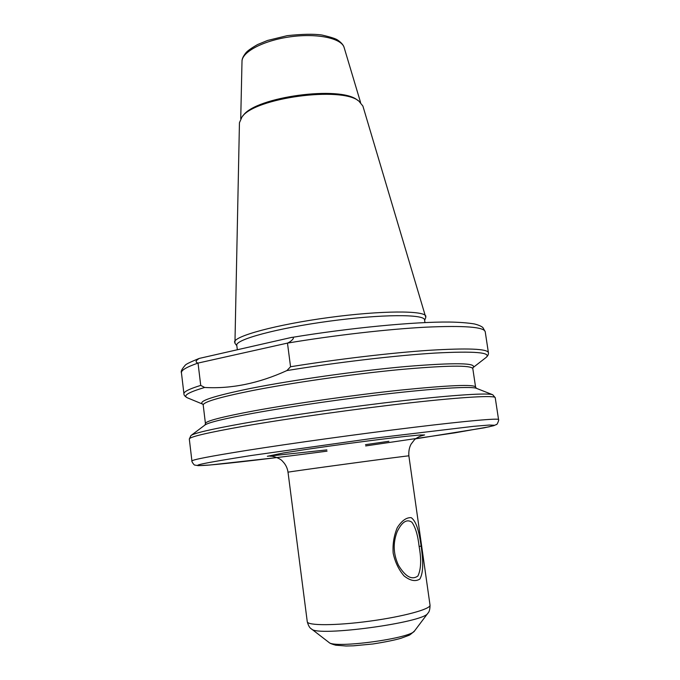 <?xml version="1.0" encoding="UTF-8"?>
<svg xmlns="http://www.w3.org/2000/svg" width="680" height="680" viewBox="0 0 680 680"><rect width="100%" height="100%" fill="white"/><g stroke="black" fill="none" stroke-linecap="round" stroke-linejoin="round"><path stroke-width="1.02" d="M421.132 546.057C419.279 533.171 416.823 521.628 411.196 517.659C406.419 517.361 401.795 520.667 397.332 527.561C393.95 535.517 392.555 544.034 393.168 553.12C395.054 562.071 398.701 569.678 404.09 575.952C410.236 580.779 415.48 581.817 419.841 579.054C423.938 571.957 422.943 559.045 421.132 546.057L419.126 546.499C421.498 559.453 421.09 569.288 417.911 576.011C411.893 580.337 405.416 576.759 398.471 565.275C393.286 554.115 392.844 542.946 397.128 531.769C401.897 521.917 406.81 518.738 411.885 522.223C415.454 527.178 417.868 535.27 419.126 546.499M291.49 337.493C348.993 327.947 414.128 321.708 449.225 322.039C459.179 322.201 467.534 322.83 474.283 323.926C478.133 324.87 480.989 326.051 482.842 327.488L485.223 331.721C484.092 326.978 464.287 325.457 425.791 327.173C387.762 329.162 334.237 335.282 287.47 343.102C291.635 341.504 296.582 335.988 290.76 337.603L199.308 358.402C195.543 360.647 195.118 362.202 198.033 363.077L287.47 343.102L290.555 366.75L286.892 370.575C258.842 383.358 231.429 388.994 204.68 387.473L200.727 385.399L198.033 363.077C186.609 367.038 181.084 370.277 181.441 372.793L183.94 393.83C183.634 391.756 189.227 388.943 200.727 385.399M242.267 116.594L243.219 115.49C255.654 96.883 340.408 85.425 357.332 100.062L358.547 100.878M425.799 317.466L362.89 106.037L358.844 101.082C341.598 86.13 254.694 97.877 242.037 116.875L239.445 122.723L234.949 343.273M425.892 316.327C425.136 310.361 381.208 310.42 328.644 317.56C276.063 324.632 233.699 336.243 234.549 342.193M424.957 322.575L424.575 319.931C424.702 314.024 381.361 314.109 329.137 321.198C276.904 328.227 235.084 339.66 236.776 345.321L237.328 349.673M420.563 436.075L424.6 434.945L419.781 435.013L406.07 436.339C380.978 439.093 337.008 444.873 304.019 449.769L283.543 452.956L267.342 456.28L326.868 449.888M365.491 444.669L388.875 441.277M271.082 456.204L270.13 456.212C272.756 455.753 280.568 458.473 282.625 461.354C285.617 464.363 287.411 467.993 288.023 472.226C283.628 472.37 413.151 454.861 408.875 455.881C408.544 451.325 409.284 447.406 411.094 444.133L414.171 440.13C415.811 437.979 421.132 435.702 421.872 435.702L420.945 435.94M408.875 455.881L430.015 605.081C431.094 609.016 403.435 616.615 369.69 621.154C335.954 625.736 307.267 625.762 307.258 621.682L288.023 472.226M327.037 451.154C275.8 457.929 227.681 463.649 207.06 465.231C185.971 466.718 200.549 463.505 250.784 455.575L372.308 438.43L473.79 426.309L489.345 425.043L494.309 425.247L489.328 426.768L454.827 432.846L365.661 445.935M414.681 630.76L414.613 630.844C411.264 638.375 334.186 648.805 328.95 642.43L328.865 642.362M311.44 628.915L311.542 629C317.458 636.998 424.252 622.557 427.83 613.275L427.907 613.164M286.892 370.575C337.254 362.321 396.312 355.402 435.429 353.048C474.75 351.007 491.665 352.452 486.175 357.399L472.974 367.659C477.419 362.874 455.048 362.491 405.875 366.52C357.901 370.804 292.493 380.052 250.512 388.425C213.231 396.1 197.319 401.353 202.793 404.183L187.34 397.8C182.631 395.717 188.411 392.275 204.68 387.473M485.223 331.721L488.401 352.665C488.69 354.229 487.951 355.801 486.175 357.399L485.775 357.705M187.816 397.995L187.34 397.8C184.918 396.389 183.787 395.063 183.94 393.83M488.401 352.665C487.398 348.763 467.653 347.973 429.156 350.302C391.111 352.844 337.475 359.168 290.555 366.75M415.65 438.821L484.075 427.848L493.782 425.68L496.417 424.49C496.817 425.501 499.324 419.645 498.55 419.56C498.635 418.115 467.5 420.793 413.993 427.295C360.613 433.772 291.389 443.36 246.568 450.449C210.103 456.271 191.887 459.79 191.921 461.014C191.242 460.76 194.072 465.579 195.016 465.103L198.262 465.656L209.95 465.01L276.955 457.572M191.921 461.014L189.312 439.059C189.176 436.968 207.256 432.701 243.55 426.258C288.167 418.455 357.178 408.74 410.499 402.798C463.938 396.839 495.167 395.241 495.227 397.698L498.55 419.56M495.227 397.698L492.771 394.774C488.861 392.81 455.77 394.749 403.733 400.613C351.798 406.47 286.85 415.709 244.29 423.224C211.548 429.089 193.757 433.211 190.91 435.591L189.312 439.059M191.165 435.396L204.893 425.076C207.952 422.594 224.196 418.642 253.631 413.202C291.822 406.24 349.333 398.012 395.666 392.929C442.077 387.838 472.294 386.342 476.493 388.356L492.473 394.655M476.348 388.288L475.567 387.005C473.96 384.2 449.021 385.228 400.75 390.082C354.008 395.012 293.718 403.563 254.201 410.83C221.612 416.925 205.36 421.166 205.436 423.529L205.02 424.975M202.784 404.175L203.209 405.084C203.056 402.067 219.206 397.281 251.668 390.719C291.031 382.942 351.177 374.289 397.868 369.767C446.106 365.381 471.087 365.007 472.812 368.637L475.567 387.005M344.148 47.583C343.587 45.203 341.453 42.712 337.748 40.111C336.039 38.777 330.769 37.077 321.938 35.02C313.769 33.839 302.183 34.051 287.19 35.666L267.537 40.46L257.652 44.523C251.727 47.898 247.894 50.566 246.143 52.53C243.261 56.057 241.884 59.007 242.003 61.395C241.868 51.85 263.815 40.333 290.675 36.754C317.526 33.073 341.743 38.343 344.148 47.583L360.578 102.476M430.015 605.081C430.041 609.203 429.318 611.932 427.83 613.275L414.613 630.844C411.425 633.837 409.334 635.409 408.332 635.553L400.971 638.282C394.519 640.144 385.169 642.048 372.921 643.977L353.438 645.821L346.111 646L335.699 645.192C331.899 644.156 329.647 643.237 328.95 642.43L311.542 629C309.757 628.099 308.329 625.659 307.258 621.682M181.441 372.793C180.65 371.526 181.874 369.061 185.105 365.389C185.538 364.387 190.077 362.134 198.73 358.624M203.209 405.084L205.436 423.529M472.812 368.637L472.983 367.642M242.003 61.395L240.728 118.685M424.635 320.331L425.833 317.381M236.827 345.729L234.898 343.196"/></g></svg>
